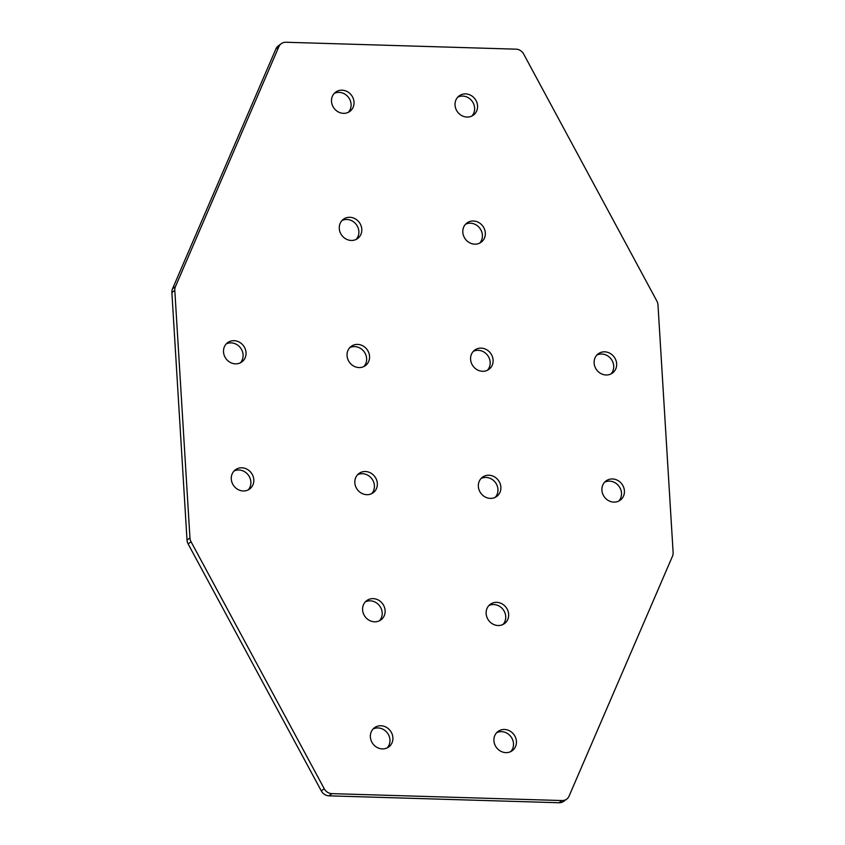 <?xml version="1.0" encoding="UTF-8"?>
<svg xmlns="http://www.w3.org/2000/svg" width="845" height="845" viewBox="0 0 845 845"><rect width="100%" height="100%" fill="white"/><g stroke="black" fill="none" stroke-linecap="round" stroke-linejoin="round"><path stroke-width="1.27" d="M496.638 732.699A11.967 10.869 -126.8 0 1 513.496 743.579A11.967 10.869 -126.8 0 1 510.771 751.585M493.913 740.706A11.967 10.869 -126.8 0 1 498.001 731.464A11.967 10.869 -126.8 0 1 509.662 730.883A11.967 10.869 -126.8 0 1 516.422 741.382A11.967 10.869 -126.8 0 1 512.345 750.624A11.967 10.869 -126.8 0 1 500.684 751.205A11.967 10.869 -126.8 0 1 493.913 740.706M488.864 605.58A11.967 10.869 -126.8 0 1 505.722 616.459A11.967 10.869 -126.8 0 1 502.997 624.476M486.139 613.597A11.967 10.869 -126.8 0 1 490.227 604.355A11.967 10.869 -126.8 0 1 501.888 603.774A11.967 10.869 -126.8 0 1 508.648 614.273A11.967 10.869 -126.8 0 1 504.571 623.515A11.967 10.869 -126.8 0 1 492.91 624.096A11.967 10.869 -126.8 0 1 486.139 613.597M604.619 482.189A11.967 10.869 -126.8 0 1 621.487 493.068A11.967 10.869 -126.8 0 1 618.762 501.074M601.904 490.195A11.967 10.869 -126.8 0 1 605.992 480.953A11.967 10.869 -126.8 0 1 617.642 480.372A11.967 10.869 -126.8 0 1 624.413 490.871A11.967 10.869 -126.8 0 1 620.336 500.113A11.967 10.869 -126.8 0 1 608.675 500.694A11.967 10.869 -126.8 0 1 601.904 490.195M481.09 478.471A11.967 10.869 -126.8 0 1 497.948 489.35A11.967 10.869 -126.8 0 1 495.223 497.356M478.365 486.477A11.967 10.869 -126.8 0 1 482.453 477.235A11.967 10.869 -126.8 0 1 494.114 476.654A11.967 10.869 -126.8 0 1 500.874 487.153A11.967 10.869 -126.8 0 1 496.797 496.395A11.967 10.869 -126.8 0 1 485.136 496.976A11.967 10.869 -126.8 0 1 478.365 486.477M471.901 116.018A11.967 10.869 53.2 0 0 474.626 108.012A11.967 10.869 53.2 0 0 457.758 97.122M477.552 105.815A11.967 10.869 53.2 0 0 470.781 95.316A11.967 10.869 53.2 0 0 459.131 95.897A11.967 10.869 53.2 0 0 455.043 105.139A11.967 10.869 53.2 0 0 461.814 115.638A11.967 10.869 53.2 0 0 473.475 115.057A11.967 10.869 53.2 0 0 477.552 105.815M479.675 243.128A11.967 10.869 53.2 0 0 482.4 235.121A11.967 10.869 53.2 0 0 465.542 224.242M485.326 232.924A11.967 10.869 53.2 0 0 478.566 222.425A11.967 10.869 53.2 0 0 466.905 223.006A11.967 10.869 53.2 0 0 462.817 232.248A11.967 10.869 53.2 0 0 469.588 242.747A11.967 10.869 53.2 0 0 481.249 242.166A11.967 10.869 53.2 0 0 485.326 232.924M610.988 373.955A11.967 10.869 53.2 0 0 613.713 365.948A11.967 10.869 53.2 0 0 596.845 355.069M616.639 363.751A11.967 10.869 53.2 0 0 609.868 353.252A11.967 10.869 53.2 0 0 598.207 353.833A11.967 10.869 53.2 0 0 594.13 363.075A11.967 10.869 53.2 0 0 600.89 373.575A11.967 10.869 53.2 0 0 612.551 372.994A11.967 10.869 53.2 0 0 616.639 363.751M487.449 370.247A11.967 10.869 53.2 0 0 490.174 362.23A11.967 10.869 53.2 0 0 473.316 351.351M493.1 360.044A11.967 10.869 53.2 0 0 486.34 349.545A11.967 10.869 53.2 0 0 474.679 350.126A11.967 10.869 53.2 0 0 470.591 359.368A11.967 10.869 53.2 0 0 477.362 369.867A11.967 10.869 53.2 0 0 489.023 369.286A11.967 10.869 53.2 0 0 493.1 360.044M387.242 747.878A11.967 10.869 53.2 0 0 389.957 739.861A11.967 10.869 53.2 0 0 373.099 728.981M370.374 736.988A11.967 10.869 53.2 0 0 377.145 747.487A11.967 10.869 53.2 0 0 388.806 746.917A11.967 10.869 53.2 0 0 392.893 737.674A11.967 10.869 53.2 0 0 386.123 727.175A11.967 10.869 53.2 0 0 374.462 727.746A11.967 10.869 53.2 0 0 370.374 736.988M379.458 620.758A11.967 10.869 53.2 0 0 382.183 612.752A11.967 10.869 53.2 0 0 365.325 601.872M362.6 609.879A11.967 10.869 53.2 0 0 369.371 620.378A11.967 10.869 53.2 0 0 381.032 619.797A11.967 10.869 53.2 0 0 385.119 610.555A11.967 10.869 53.2 0 0 378.349 600.056A11.967 10.869 53.2 0 0 366.688 600.637A11.967 10.869 53.2 0 0 362.6 609.879M248.155 489.931A11.967 10.869 53.2 0 0 250.87 481.925A11.967 10.869 53.2 0 0 234.012 471.045M231.287 479.052A11.967 10.869 53.2 0 0 238.058 489.551A11.967 10.869 53.2 0 0 249.719 488.97A11.967 10.869 53.2 0 0 253.806 479.728A11.967 10.869 53.2 0 0 247.036 469.228A11.967 10.869 53.2 0 0 235.375 469.809A11.967 10.869 53.2 0 0 231.287 479.052M371.684 493.649A11.967 10.869 53.2 0 0 374.409 485.632A11.967 10.869 53.2 0 0 357.551 474.753M354.826 482.77A11.967 10.869 53.2 0 0 361.597 493.258A11.967 10.869 53.2 0 0 373.258 492.688A11.967 10.869 53.2 0 0 377.335 483.446A11.967 10.869 53.2 0 0 370.575 472.946A11.967 10.869 53.2 0 0 358.914 473.517A11.967 10.869 53.2 0 0 354.826 482.77M334.229 93.415A11.967 10.869 -126.8 0 1 351.087 104.294A11.967 10.869 -126.8 0 1 348.362 112.3M354.013 102.097A11.967 10.869 -126.8 0 1 349.936 111.339A11.967 10.869 -126.8 0 1 338.275 111.92A11.967 10.869 -126.8 0 1 331.504 101.421A11.967 10.869 -126.8 0 1 335.592 92.179A11.967 10.869 -126.8 0 1 347.253 91.598A11.967 10.869 -126.8 0 1 354.013 102.097M342.003 220.524A11.967 10.869 -126.8 0 1 358.861 231.403A11.967 10.869 -126.8 0 1 356.136 239.42M361.787 229.217A11.967 10.869 -126.8 0 1 357.71 238.459A11.967 10.869 -126.8 0 1 346.049 239.029A11.967 10.869 -126.8 0 1 339.278 228.541A11.967 10.869 -126.8 0 1 343.366 219.288A11.967 10.869 -126.8 0 1 355.027 218.718A11.967 10.869 -126.8 0 1 361.787 229.217M226.238 343.926A11.967 10.869 -126.8 0 1 243.096 354.805A11.967 10.869 -126.8 0 1 240.381 362.811M246.032 352.608A11.967 10.869 -126.8 0 1 241.945 361.85A11.967 10.869 -126.8 0 1 230.284 362.431A11.967 10.869 -126.8 0 1 223.513 351.932A11.967 10.869 -126.8 0 1 227.601 342.69A11.967 10.869 -126.8 0 1 239.262 342.109A11.967 10.869 -126.8 0 1 246.032 352.608M349.777 347.644A11.967 10.869 -126.8 0 1 366.635 358.523A11.967 10.869 -126.8 0 1 363.91 366.529M369.561 356.326A11.967 10.869 -126.8 0 1 365.484 365.568A11.967 10.869 -126.8 0 1 353.823 366.149A11.967 10.869 -126.8 0 1 347.052 355.65A11.967 10.869 -126.8 0 1 351.14 346.408A11.967 10.869 -126.8 0 1 362.801 345.827A11.967 10.869 -126.8 0 1 369.561 356.326M188.118 543.927L191.054 541.74A8.756 7.954 -126.8 0 1 189.956 537.916L187.02 540.113A8.756 7.954 53.2 0 0 188.118 543.927L321.311 790.92A8.756 7.954 53.2 0 0 328.958 795.832L331.895 793.635L561.999 800.553A8.756 7.954 53.2 0 0 566.731 799.095A8.756 7.954 53.2 0 0 569.076 796.096L672.483 556.211A8.756 7.954 53.2 0 0 673.116 552.45L657.98 304.887A8.756 7.954 -126.8 0 0 656.882 301.074L523.689 54.08A8.756 7.954 -126.8 0 0 516.041 49.168L285.937 42.25A8.756 7.954 53.2 0 0 281.205 43.718A8.756 7.954 53.2 0 0 278.85 46.718L275.924 48.904A8.756 7.954 -126.8 0 1 278.269 45.905L281.205 43.718M187.02 540.113L171.884 292.55A8.756 7.954 -126.8 0 1 172.517 288.789L175.454 286.592L278.85 46.718M175.454 286.592A8.756 7.954 53.2 0 0 174.809 290.363L171.884 292.55M189.956 537.916L174.809 290.363M191.054 541.74L324.237 788.734L321.311 790.92M331.895 793.635A8.756 7.954 -126.8 0 1 324.237 788.734M566.731 799.095L563.795 801.282A8.756 7.954 -126.8 0 1 559.063 802.75L561.999 800.553M328.958 795.832L559.063 802.75M172.517 288.789L275.924 48.904"/></g></svg>
